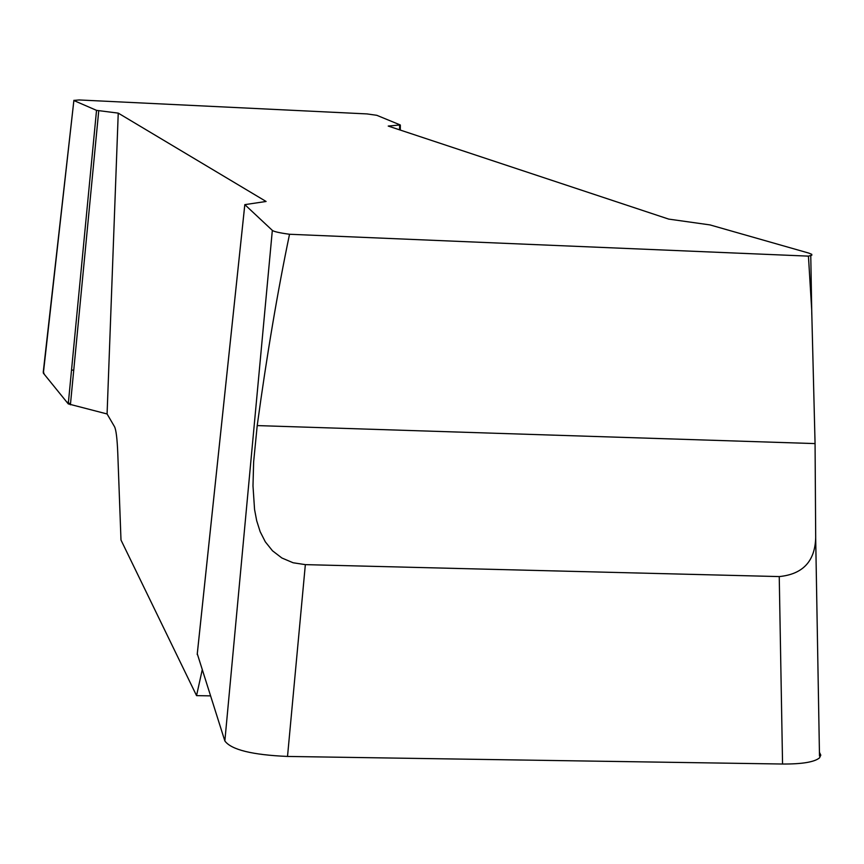 <?xml version="1.0" encoding="UTF-8"?>
<svg xmlns="http://www.w3.org/2000/svg" width="864" height="864" viewBox="0 0 864 864"><rect width="100%" height="100%" fill="white"/><g stroke="black" fill="none" stroke-linecap="round" stroke-linejoin="round"><path stroke-width="1.3" d="M819.428 752.252L820.8 755.158L819.526 757.858C814.439 762.08 802.116 764.132 782.557 764.024L287.518 756.443C252.169 754.909 231.282 749.747 224.856 740.966L272.333 230.375C273.791 231.606 279.515 232.902 289.526 234.263L808.434 256.133L811.825 255.215L811.76 254.318L808.736 253.076L709.992 224.91L668.693 219.1L388.228 126.068L400.248 124.945L376.812 115.312L367.006 113.918L79.142 99.954L73.883 100.418L43.362 373.172L68.267 403.898L96.53 110.354L74.088 100.634M96.53 110.354L118.238 113.119L107.082 413.964L68.267 403.898M272.333 230.375L244.825 204.638L266.09 201.474L118.238 113.119M808.434 256.133L811.706 309.874L815.065 443.588L815.692 537.656C815.011 561.276 802.861 574.247 779.242 576.58L305.348 564.635L287.518 756.443M289.526 234.263C277.636 291.244 266.868 355.018 257.213 425.585L253.649 461.786L252.99 485.86L254.556 509.468L256.705 520.798L260.172 531.706L265.313 541.825L272.495 550.789L281.869 557.993L293.112 562.766L305.348 564.635M202.176 670.054L196.549 695.628L120.992 540.032L117.785 453.47C117.191 438.588 116.089 429.624 114.469 426.6L107.082 413.964M196.549 695.628L210.438 695.876M224.856 740.966L197.273 653.756M70.405 404.795L98.744 110.743M399.589 129.838L399.611 125.194M197.208 654.512L244.825 204.638M73.742 370.148L71.528 370.062M43.492 372.017L44.204 374.209L66.539 401.771L70.481 403.974M782.557 764.024L779.242 576.58M257.213 425.585L815.065 443.588M819.493 756L815.681 537.721M811.793 314.615L810.767 255.452M43.232 372.254L73.894 100.31M400.345 125.075L400.313 130.075M244.814 204.617L197.273 653.746"/></g></svg>
